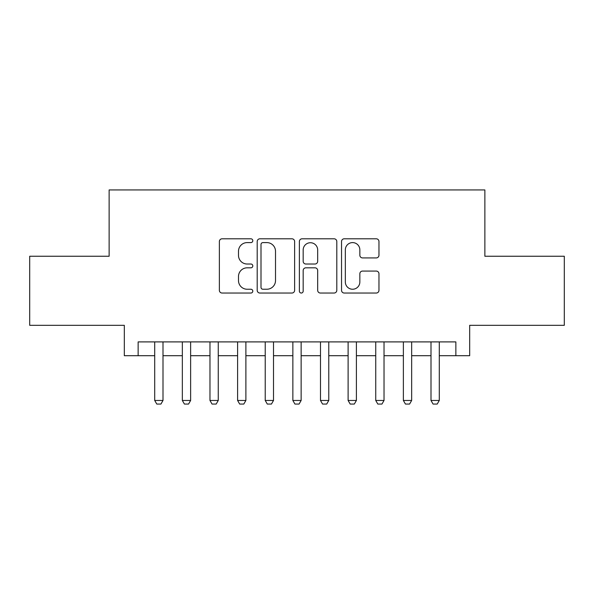 <?xml version="1.0" encoding="UTF-8"?>
<svg xmlns="http://www.w3.org/2000/svg" width="594" height="594" viewBox="0 0 594 594"><rect width="100%" height="100%" fill="white"/><g stroke="black" fill="none" stroke-linecap="round" stroke-linejoin="round"><path stroke-width="0.89" d="M252.799 240.696A1.901 1.901 0 0 0 250.898 238.803L222.082 238.803A2.71 2.71 0 0 0 219.372 241.513L219.372 290.325A2.71 2.71 0 0 0 222.082 293.035L250.898 293.035A1.901 1.901 0 0 0 252.799 291.142A1.901 1.901 0 0 0 250.898 289.241L247.171 289.241A8.68 8.68 0 0 1 238.491 280.561L238.491 276.492A8.68 8.68 0 0 1 247.171 267.82L250.898 267.82A1.901 1.901 0 0 0 252.799 265.919A1.901 1.901 0 0 0 250.898 264.018L247.171 264.018A8.68 8.68 0 0 1 238.491 255.346L238.491 251.277A8.68 8.68 0 0 1 247.171 242.597L250.898 242.597A1.901 1.901 0 0 0 252.799 240.696M376.254 257.922A2.71 2.71 0 0 0 378.965 255.205L378.965 241.513A2.71 2.71 0 0 0 376.254 238.803L344.253 238.803A2.71 2.71 0 0 0 341.543 241.513L341.543 290.325A2.71 2.71 0 0 0 344.253 293.035L376.254 293.035A2.71 2.71 0 0 0 378.965 290.325L378.965 273.782A2.71 2.71 0 0 0 376.254 271.072L362.563 271.072A2.71 2.71 0 0 0 359.845 273.782L359.845 281.987A7.254 7.254 0 0 1 352.591 289.241A7.254 7.254 0 0 1 345.337 281.987L345.337 249.851A7.254 7.254 0 0 1 352.591 242.597A7.254 7.254 0 0 1 359.845 249.851L359.845 255.205A2.71 2.71 0 0 0 362.563 257.922L376.254 257.922M138.142 355.709L138.142 341.899L455.858 341.899L455.858 355.709L469.676 355.709L469.676 325.319L564.3 325.319L564.3 256.252L484.867 256.252L484.867 189.939L109.133 189.939L109.133 256.252L29.7 256.252L29.7 325.319L124.324 325.319L124.324 355.709L154.715 355.709M294.624 241.513A2.71 2.71 0 0 0 291.914 238.803L259.912 238.803A2.71 2.71 0 0 0 257.202 241.513L257.202 290.325A2.71 2.71 0 0 0 259.912 293.035L291.914 293.035A2.71 2.71 0 0 0 294.624 290.325L294.624 241.513M302.086 238.803L334.088 238.803A2.71 2.71 0 0 1 336.798 241.513L336.798 290.325A2.71 2.71 0 0 1 334.088 293.035L320.389 293.035A2.71 2.71 0 0 1 317.679 290.325L317.679 270.53A2.71 2.71 0 0 0 314.969 267.82L305.88 267.82A2.71 2.71 0 0 0 303.17 270.53L303.17 291.142A1.901 1.901 0 0 1 301.269 293.035A1.901 1.901 0 0 1 299.376 291.142L299.376 241.513A2.71 2.71 0 0 1 302.086 238.803M163.001 355.709L182.343 355.709M190.629 355.709L209.972 355.709M218.258 355.709L237.6 355.709M245.886 355.709L265.228 355.709M273.515 355.709L292.857 355.709M301.143 355.709L320.485 355.709M328.772 355.709L348.114 355.709M356.4 355.709L375.742 355.709M384.028 355.709L403.371 355.709M411.657 355.709L430.999 355.709M439.285 355.709L455.858 355.709M262.897 242.597A1.901 1.901 0 0 0 261.004 244.498L261.004 287.34A1.901 1.901 0 0 0 262.897 289.241L266.832 289.241A8.68 8.68 0 0 0 275.512 280.561L275.512 251.277A8.68 8.68 0 0 0 266.832 242.597L262.897 242.597M317.679 249.985A7.254 7.254 0 0 0 310.424 242.731A7.254 7.254 0 0 0 303.17 249.985L303.17 261.308A2.71 2.71 0 0 0 305.88 264.018L314.969 264.018A2.71 2.71 0 0 0 317.679 261.308L317.679 249.985M163.001 341.899L163.001 400.467L160.929 404.061L156.786 404.061L154.715 400.467L154.715 341.899M154.715 400.467L163.001 400.467M190.629 341.899L190.629 400.467L188.558 404.061L184.415 404.061L182.343 400.467L182.343 341.899M182.343 400.467L190.629 400.467M218.258 341.899L218.258 400.467L216.186 404.061L212.043 404.061L209.972 400.467L209.972 341.899M209.972 400.467L218.258 400.467M245.886 341.899L245.886 400.467L243.815 404.061L239.672 404.061L237.6 400.467L237.6 341.899M237.6 400.467L245.886 400.467M273.515 341.899L273.515 400.467L271.443 404.061L267.3 404.061L265.228 400.467L265.228 341.899M265.228 400.467L273.515 400.467M301.143 341.899L301.143 400.467L299.072 404.061L294.928 404.061L292.857 400.467L292.857 341.899M292.857 400.467L301.143 400.467M328.772 341.899L328.772 400.467L326.7 404.061L322.557 404.061L320.485 400.467L320.485 341.899M320.485 400.467L328.772 400.467M356.4 341.899L356.4 400.467L354.328 404.061L350.185 404.061L348.114 400.467L348.114 341.899M348.114 400.467L356.4 400.467M384.028 341.899L384.028 400.467L381.957 404.061L377.814 404.061L375.742 400.467L375.742 341.899M375.742 400.467L384.028 400.467M411.657 341.899L411.657 400.467L409.585 404.061L405.442 404.061L403.371 400.467L403.371 341.899M403.371 400.467L411.657 400.467M439.285 341.899L439.285 400.467L437.214 404.061L433.071 404.061L430.999 400.467L430.999 341.899M430.999 400.467L439.285 400.467"/></g></svg>
